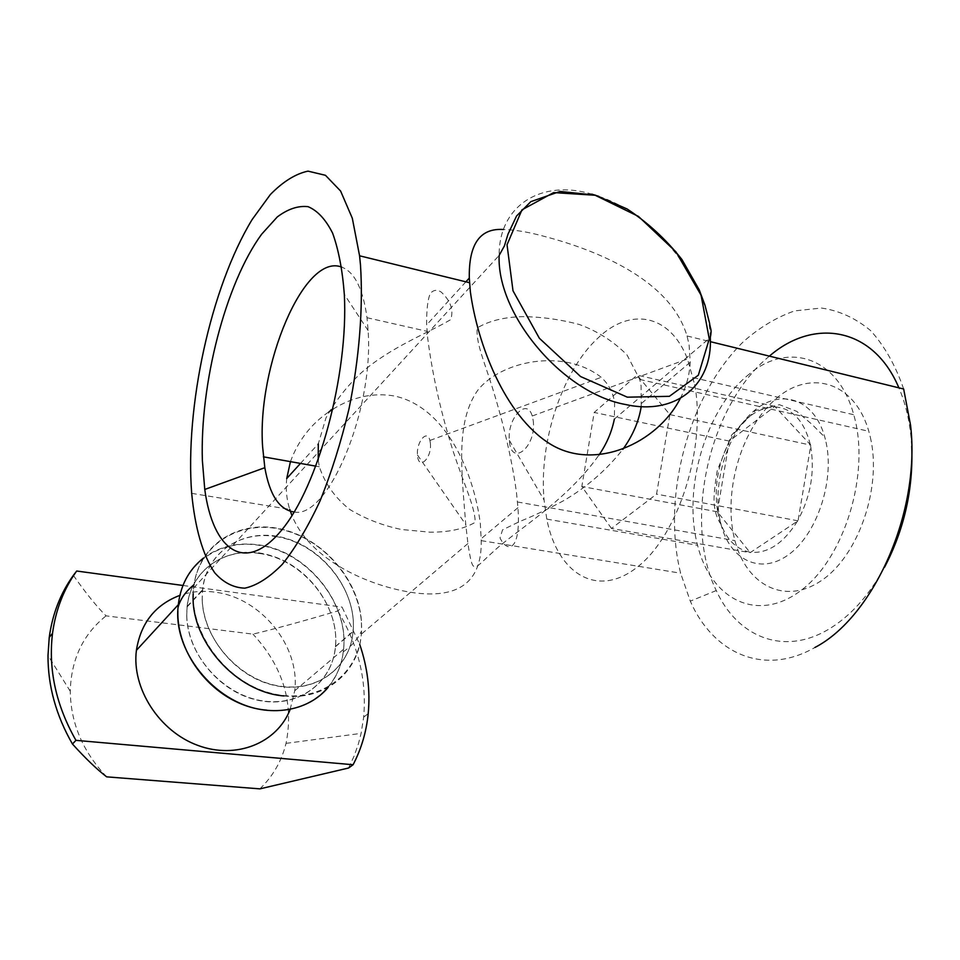 <?xml version="1.0" encoding="UTF-8"?>
<svg xmlns="http://www.w3.org/2000/svg" width="960" height="960" viewBox="0 0 960 960"><rect width="100%" height="100%" fill="white"/><g stroke="black" fill="none" stroke-linecap="round" stroke-linejoin="round"><path stroke-width="0.72" stroke-dasharray="4.8 3.6" d="M73.356 575.364C85.8 593.064 96.696 606.564 106.068 615.864L252.972 634.128C274.704 628.932 302.964 621.204 337.764 610.956L342.06 607.104L359.724 644.4M106.68 776.856C82.884 751.824 70.74 723.288 70.26 691.272C71.148 659.364 83.088 634.224 106.068 615.864M259.884 788.868C272.928 776.292 281.64 761.124 286.032 743.364C294.048 703.032 283.02 666.624 252.972 634.128M348.552 768.012L354.096 756.096L358.464 743.652L361.104 733.38L363.684 717.096C366.852 680.04 358.212 644.664 337.764 610.956M183.084 585.492L342.06 607.104M290.124 709.512L294.72 690.78C300.42 646.2 260.724 597.396 214.632 592.116C202.512 590.508 190.944 591.576 179.928 595.344M178.308 604.704C182.136 564.396 219.516 538.572 258.984 545.304C306.924 551.568 348.78 602.904 343.548 649.272C342.132 663.996 336.924 676.788 327.924 687.636M177.876 610.968L178.056 607.332M430.356 443.016C432.168 458.448 418.2 471.18 417.48 455.004C416.208 441.924 427.248 428.808 429.912 440.46L430.356 443.016M259.368 553.464C223.92 547.512 190.584 570.792 187.2 606.816C182.532 645.564 215.028 689.976 255.444 699.684C295.8 709.944 332.364 684.216 335.388 646.788C340.152 605.16 302.436 558.96 259.368 553.464M598.8 196.344C656.232 215.448 709.344 282.372 710.304 337.512L614.376 419.052L614.628 402.252C612.912 392.244 608.448 383.94 601.248 377.34C563.292 347.616 500.16 361.164 477.528 390.588C455.484 422.292 461.532 470.448 465.768 524.568L467.916 543.552C473.172 576.48 472.74 569.916 493.344 551.628C513.948 531.876 566.304 501.528 598.944 455.04M275.544 536.556C319.2 542.388 357.624 589.416 353.028 631.608C350.184 669.552 313.272 695.496 272.28 684.888C231.24 674.832 198.06 629.544 202.632 590.244C205.896 553.716 239.604 530.316 275.544 536.556M283.896 695.952C325.02 700.86 358.776 672.216 361.308 634.176C365.148 591.12 330.864 543.804 286.944 530.964C243.12 517.464 198.204 542.916 193.596 588.06L193.2 593.688M641.208 406.632L641.088 385.716L639.732 379.44L627.084 355.02C613.536 341.376 597.6 331.2 579.288 324.492C560.52 319.452 541.632 316.836 522.6 316.644C504.24 317.088 489.108 320.832 477.216 327.888C475.776 342.228 483.9 360.612 491.316 384.264C501.18 415.128 511.884 457.5 516.48 492.72L517.944 507.684C521.22 551.52 507.276 553.38 500.016 537.924L502.56 529.848L519.996 521.376C533.616 515.904 548.052 509.076 563.268 500.868C586.404 487.488 606.252 470.328 622.824 449.364M870.3 437.124C882.3 487.32 858.348 555.936 821.484 580.512C784.776 605.772 746.268 584.976 734.928 540.624C722.604 494.436 740.1 430.86 774.408 400.164C808.428 368.784 854.244 380.352 868.8 431.28L870.3 437.124M294.18 511.98C327.408 519.432 374.004 411.084 368.112 330.552L367.008 317.724C363.048 288.876 354.6 272.004 341.652 267.096M300.48 463.416L318.288 443.88L326.004 417.792C335.448 400.848 347.28 385.788 361.464 372.624C390.852 347.028 427.68 333.24 450.72 319.632C454.788 307.092 447.144 297.588 441.156 292.02C437.052 289.404 433.452 289.872 430.356 293.412C427.68 299.424 426.456 309.912 426.672 324.888L427.656 337.848C431.748 369.948 438.744 402.852 448.656 436.56C460.152 476.772 475.524 505.944 475.14 522.372C463.644 529.08 448.548 532.344 429.864 532.164L401.568 529.512C382.728 525.6 365.436 518.916 349.692 509.436C335.064 497.832 324.948 483.612 319.344 466.764L318.192 460.008M769.404 356.136C708.72 405.144 682.884 522.336 716.268 590.544C736.956 636.192 782.424 656.184 827.58 629.892C849.66 617.076 868.668 596.16 884.592 567.168M911.724 446.172L910.98 436.524C909.12 418.5 905.088 402.276 898.896 387.84M332.964 409.164C353.064 396.744 373.668 392.376 394.764 396.06C446.4 407.496 473.868 472.872 480.336 523.752L481.248 540.624C481.908 580.872 460.032 598.332 415.632 593.004C368.7 586.728 309.888 559.86 291.96 515.58M191.688 493.356L289.716 509.364C286.572 499.176 285.564 488.916 286.728 478.56M290.436 461.64C298.164 440.628 311.052 423.984 329.1 411.684M680.292 398.424C686.316 386.796 689.616 374.736 690.204 362.244L689.064 344.532L687.012 335.976C670.656 280.512 598.944 250.8 545.016 236.568C528.744 232.092 514.884 229.74 503.436 229.512M903.66 389.004C895.476 365.316 884.436 345.816 870.54 330.528C855.444 318.06 839.052 310.56 821.376 308.04L794.616 310.896C776.772 317.136 759.804 327.3 743.7 341.4C688.416 394.764 661.476 497.208 680.628 573.192L690.3 601.14C712.968 653.016 763.584 676.908 814.956 647.46M611.46 528.468L581.832 486.492L594.192 412.452L637.104 375.12L669.888 414.612L656.556 494.124L611.46 528.468L750.156 552.66L798.024 520.824L810.816 445.152L774.828 406.452L729.252 441.084L717.348 511.788L750.156 552.66M798.024 520.824L656.556 494.124M669.888 414.612L810.816 445.152M717.348 511.788L581.832 486.492M729.252 441.084L594.192 412.452M774.828 406.452L637.104 375.12M810.648 446.1C814.968 471.384 810.804 495.984 798.168 519.876M797.388 521.232C783.54 543.288 767.976 553.632 750.732 552.276M749.724 552.132C733.2 548.388 722.544 535.104 717.744 512.28M717.492 510.9C714.024 487.344 717.888 464.364 729.096 441.96M729.792 440.664C742.068 419.172 756.876 407.916 774.228 406.896M775.26 406.92C792.528 408.348 804.216 420.924 810.348 444.648M533.16 420.276C537.048 446.628 510.768 468.036 509.364 440.412C506.928 418.68 526.872 396.804 532.236 416.004L533.16 420.276M826.02 442.116C834.864 481.5 816.54 535.104 788.196 554.964C759.948 575.352 729.804 559.632 720.96 524.196C711.384 487.476 725.448 436.476 752.328 412.356C779.016 387.672 813.972 397.476 824.82 437.22L826.02 442.116M694.656 384.552C706.572 447.3 678.192 535.428 637.608 566.856C597.192 599.172 557.292 573.396 546.78 519.096L544.08 500.076C538.716 442.812 561.84 371.1 598.008 338.016C629.7 307.44 669.624 313.212 687.48 358.944L694.656 384.552M749.52 373.908C706.068 407.76 682.344 488.484 697.584 545.304C710.532 598.512 756.264 623.52 799.98 591.204C843.936 559.764 870.948 473.472 853.74 414.72C838.116 356.52 787.86 341.508 749.52 373.908M186.72 615.96C187.368 654.312 221.628 693.648 260.328 700.488C299.04 707.772 332.556 682.272 335.52 646.452C339.18 608.28 308.856 566.364 269.88 555.288C231 543.612 191.28 566.568 187.104 606.408L186.72 615.96M202.188 599.532C203.016 638.46 237.96 678.588 277.248 685.716C316.548 693.3 350.352 667.584 353.16 631.272C356.664 592.572 325.74 549.924 286.212 538.452C246.756 526.404 206.592 549.432 202.536 589.836L202.188 599.532M266.856 710.16C306.24 714.648 339.192 688.008 343.248 651.864C350.46 604.896 308.076 551.292 258.996 544.932C237.84 541.944 219.312 546.324 203.448 558.072M361.392 620.64C358.368 579.336 323.1 538.848 281.784 529.212C240.54 519.144 199.896 543.132 193.968 584.724C186.936 629.1 224.448 681.984 271.476 693.336C318.42 705.384 359.952 674.46 361.536 630.936L361.392 620.64M193.596 588.06L499.14 255.408C498.804 204.732 542.352 179.1 591.72 194.112M70.26 691.272L48 655.476M286.032 743.364L361.104 733.38M363.684 717.096L368.208 713.652M294.72 690.78L343.548 649.272M417.48 455.004L465.768 524.532M429.912 440.46L601.224 377.328M335.388 646.788L353.028 631.608M187.2 606.816L202.632 590.244M467.916 543.552L361.308 634.176M517.476 501.984L734.928 540.624M639.732 379.44L868.8 431.28M315.924 466.164L319.344 466.776M367.008 317.724L427.08 331.32M368.112 330.552L344.328 294.444M465.888 281.82L426.672 324.888M690.24 362.256L641.604 403.308M517.944 507.684L481.284 538.632M910.98 436.524L910.56 425.244M716.268 590.544L690.3 601.14M481.236 540.636L680.628 573.192M687.024 335.964L710.352 341.676M720.96 524.196C717.072 518.904 714.792 511.872 714.144 503.076C713.676 496.344 714.732 485.448 717.3 470.412L731.664 435.024L755.388 410.544L779.436 404.688L796.728 411.36L812.196 424.548L824.82 437.22M509.364 440.412L544.08 500.076M532.236 416.004L687.48 358.944M546.78 519.096L697.584 545.304M693.24 377.64L853.74 414.72M335.52 646.452L353.16 631.272M187.104 606.408L202.536 589.836M343.248 651.864C352.008 645.756 358.104 638.772 361.548 630.912"/><path stroke-width="1.44" d="M359.724 644.4C367.56 667.38 370.38 690.468 368.208 713.652C366.384 731.844 361.356 748.872 353.1 764.736L348.552 768.012L259.884 788.868L106.68 776.856C96.912 769.38 85.5 758.436 72.456 744.024L75.948 740.352C55.98 705.204 48.18 669.528 52.524 633.312C55.716 609.78 63.78 589.02 76.692 571.02L73.356 575.364C60.48 593.316 52.428 614.004 49.236 637.452L48 655.476C47.88 685.896 56.028 715.404 72.456 744.024M353.1 764.736L75.948 740.352M76.692 571.02L183.084 585.492M179.928 595.344C155.28 604.668 140.772 622.992 136.404 650.328C131.484 688.2 159.252 731.436 197.952 745.44C236.568 759.816 277.224 742.812 290.124 709.512M327.924 687.636C307.728 711.744 268.872 718.08 234.828 701.052C200.76 684.144 176.736 645.888 177.876 610.968M178.056 607.332L178.308 604.704L136.404 650.328M598.944 455.04C606.588 444.036 611.736 432.036 614.376 419.052M193.2 593.688C190.236 640.692 235.956 692.22 283.896 695.952M622.824 449.364C632.712 435.744 638.832 421.512 641.208 406.632M341.652 267.096C303.972 252.324 256.824 367.08 262.62 446.856L264.828 467.688C269.688 495.204 279.468 509.964 294.18 511.98M318.192 460.008L318.288 443.88M202.368 460.476C199.92 384.144 225.384 283.8 261.636 234.228L277.26 216.96C287.88 208.98 298.152 205.548 308.052 206.664C317.52 210.6 325.704 219.444 332.628 233.184C338.568 249.66 342.468 270.084 344.328 294.444C348.612 375.048 317.988 486.744 281.544 530.208C245.148 574.62 212.928 550.356 204.768 489.456L202.368 460.476M884.592 567.168C904.344 529.236 913.392 488.904 911.724 446.172M898.896 387.84C873.18 326.64 813.528 317.784 769.404 356.136M291.96 515.58L289.728 509.352M286.728 478.56L290.436 461.64M329.1 411.684L332.964 409.164M503.436 229.512C480.036 227.916 468.66 244.104 469.308 278.1L470.34 291.576C477.516 344.376 504.804 415.248 549.48 443.568C594.3 471.972 657.384 443.412 680.292 398.424M360.48 264.984C363.288 307.776 359.304 358.404 348.984 408.936C341.052 442.14 331.404 472.8 320.04 500.94C308.004 526.788 295.44 547.92 282.336 564.312C269.268 577.62 256.776 585.564 244.836 588.168C233.496 587.772 223.452 582.648 214.716 572.784C202.692 555.072 194.916 527.424 191.688 493.356C184.932 407.304 210.576 287.916 252.108 219.588L270.336 194.568C282.984 181.644 295.524 173.832 307.968 171.132L325.452 175.296L340.608 191.04L352.308 218.22L359.58 255.804L360.48 264.984M814.956 647.46C873.456 617.04 920.844 512.124 910.56 425.244L903.66 389.004L710.352 341.676M203.448 558.072C188.328 570.048 179.856 586.5 178.032 607.428C173.34 654.252 218.652 706.692 266.856 710.16M595.152 195.252L638.46 216.42L675.924 251.832L701.076 295.2L709.272 339L698.34 375.192L669.396 396.324L627.336 397.176L580.572 376.536L539.364 338.256L513 290.784L507.036 244.752L521.952 209.856L553.644 192.588L595.152 195.252M625.032 404.412C562.704 393.012 496.584 314.604 499.14 255.408L504.396 245.94L507.996 234.18L516.564 216L530.82 201.648L560.04 191.436L595.116 195.084L627.036 208.92C647.82 222.564 666.12 239.424 681.912 259.488L699.228 289.848L705.024 305.328L709.488 322.836C710.58 330.6 712.02 328.656 710.304 337.512C712.836 384.3 676.356 416.112 625.032 404.412M591.72 194.112L598.8 196.344M49.236 637.452L52.524 633.312M263.376 456.828L315.924 466.164M264.828 467.688L204.768 489.456M469.284 278.088L465.888 281.82M300.48 463.416L286.704 478.548M359.58 255.804L469.548 282.72M193.968 584.724C185.556 591.612 180.24 599.172 178.032 607.428"/></g></svg>
